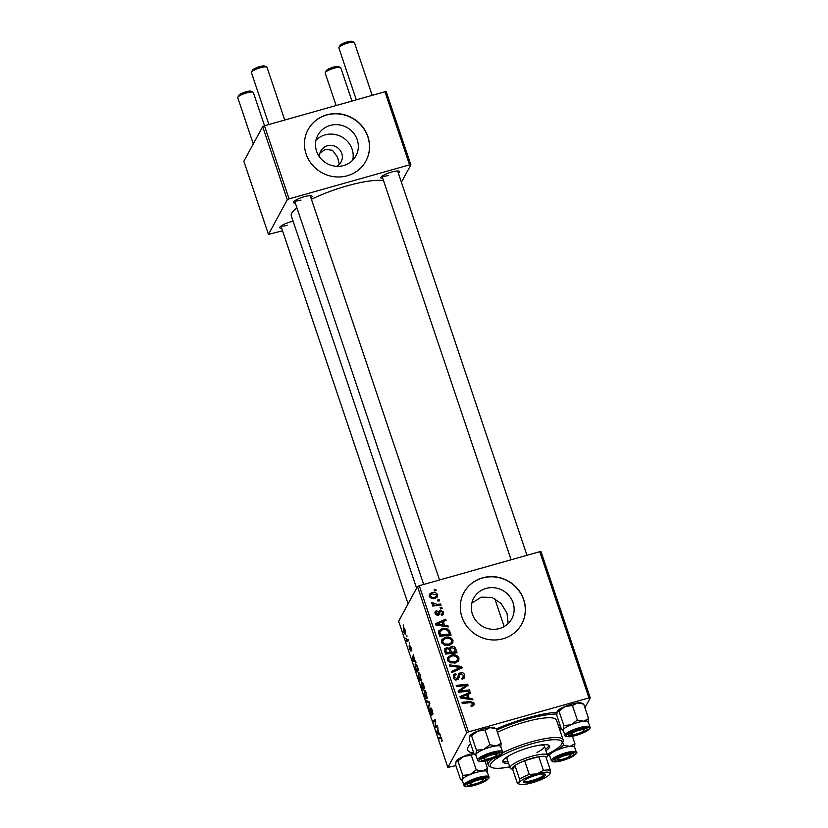 <?xml version="1.0" encoding="UTF-8"?>
<svg xmlns="http://www.w3.org/2000/svg" width="828" height="828" viewBox="0 0 828 828"><rect width="100%" height="100%" fill="white"/><g stroke="black" fill="none" stroke-linecap="round" stroke-linejoin="round"><path stroke-width="1.24" d="M315.986 140.232A21.652 20.607 -151.5 0 1 325.042 134.892A21.652 20.607 -151.5 0 1 346.094 140.015A21.652 20.607 -151.5 0 1 352.718 160.187M336.654 166.304A11.52 10.961 28.5 0 0 341.064 161.988A11.52 10.961 28.5 0 0 339.604 149.64A11.52 10.961 28.5 0 0 327.35 145.821A11.52 10.961 28.5 0 0 320.819 150.986A11.52 10.961 28.5 0 0 319.598 157.03M339.345 164.296L337.462 156.999L332.463 150.313L325.456 149.309L319.96 153.087M330.175 125.442A21.652 20.607 28.5 0 0 317.89 135.15A21.652 20.607 28.5 0 0 320.633 158.355A21.652 20.607 28.5 0 0 343.661 165.528A21.652 20.607 28.5 0 0 355.947 155.819A21.652 20.607 28.5 0 0 353.204 132.615A21.652 20.607 28.5 0 0 330.175 125.442M326.76 114.844A32.903 31.309 28.5 0 0 308.099 129.592A32.903 31.309 28.5 0 0 312.27 164.865A32.903 31.309 28.5 0 0 347.263 175.764A32.903 31.309 28.5 0 0 365.924 161.015A32.903 31.309 28.5 0 0 361.764 125.742A32.903 31.309 28.5 0 0 326.76 114.844M365.883 161.108A32.903 31.309 28.5 0 0 361.629 125.887A32.903 31.309 28.5 0 0 326.667 115.02A32.903 31.309 28.5 0 0 308.057 129.685M471.836 603.074L481.254 597.143L492.122 597.474L501.147 603.529L507.026 613.31L508.164 623.546M499.481 628.514A21.652 20.607 -151.5 0 1 476.452 621.342A21.652 20.607 -151.5 0 1 473.709 598.137A21.652 20.607 -151.5 0 1 485.984 588.429A21.652 20.607 -151.5 0 1 509.013 595.601A21.652 20.607 -151.5 0 1 511.756 618.816A21.652 20.607 -151.5 0 1 499.481 628.514M482.579 577.84A32.903 31.309 28.5 0 0 463.918 592.589A32.903 31.309 28.5 0 0 468.079 627.852A32.903 31.309 28.5 0 0 503.082 638.761A32.903 31.309 28.5 0 0 521.744 624.012A32.903 31.309 28.5 0 0 517.572 588.739A32.903 31.309 28.5 0 0 482.579 577.84M521.692 624.095A32.903 31.309 28.5 0 0 517.448 588.874A32.903 31.309 28.5 0 0 482.486 578.016A32.903 31.309 28.5 0 0 463.866 592.672M382.784 178.455A9.874 2.122 -18.6 0 1 380.932 177.347A9.874 2.122 -18.6 0 1 391.654 172.058A9.874 2.122 -18.6 0 1 399.179 171.21A9.874 2.122 -18.6 0 1 398.371 173.207M382.194 176.116A8.228 1.77 161.4 0 0 388.487 175.422M295.358 203.129A9.874 2.122 -18.6 0 1 293.505 202.022A9.874 2.122 -18.6 0 1 304.228 196.722A9.874 2.122 -18.6 0 1 311.752 195.884A9.874 2.122 -18.6 0 1 310.945 197.882M294.768 200.79A8.228 1.77 161.4 0 0 301.061 200.086M281.686 228.28A9.874 2.122 -18.6 0 1 279.833 227.172A9.874 2.122 -18.6 0 1 290.556 221.873A9.874 2.122 -18.6 0 1 293.122 221.242M281.106 225.94A8.228 1.77 161.4 0 0 287.388 225.237M473.751 753.014A54.296 11.654 -18.6 0 1 468.027 747.146A54.296 11.654 -18.6 0 1 470.677 743.865M496.324 728.93A54.296 11.654 -18.6 0 1 527.012 718.021A54.296 11.654 -18.6 0 1 556.923 712.256M383.55 180.721A51.005 10.95 161.4 0 0 347.139 185.855A51.005 10.95 161.4 0 0 311.421 199.289M409.384 642.714L409.446 644.039L409.384 642.714M406.869 635.242L406.931 636.556L406.869 635.242M418.782 672.636L417.985 672.864C418.513 671.86 419.361 672.802 420.531 675.7L421.028 680.709L419.786 680.626L418.471 677.925L418.326 672.533M421.028 680.709L419.786 680.626L421.183 680.233M415.604 661.179L416.008 662.379L412.654 660.537L412.199 659.181L413.389 654.617L414.704 660.723L415.604 661.179M421.286 683.038L421.825 683.856L421.721 681.899L423.284 683.99L424.723 688.265L422.425 689.569L421.079 682.986M429.318 701.927L429.794 703.345L428.656 708.085L429.256 702.9L426.461 701.575L426.058 700.385L429.318 701.927M440.558 736.858L441.717 738.659L441.883 741.712L441.49 738.949L440.682 738.079L439.057 739L438.674 737.883L440.465 736.879M441.407 737.851L440.682 738.079M437.205 725.359L437.577 726.477L435.28 727.771L435.29 720.909L433.354 722.068L432.982 720.94L435.28 719.635L435.269 726.508L437.205 725.359M539.742 551.696L541.046 551.707L590.25 697.911L588.946 697.911L539.742 551.696L419.258 585.696L468.462 731.911L466.681 732.79L417.478 586.576L398.641 621.238L447.844 767.442L455.845 765.569M466.681 732.79L447.844 767.442M440.154 734.146L440.558 735.347L437.205 733.505L436.749 732.149L437.95 727.584L437.981 729.903L439.254 733.68L440.154 734.146M431.698 715.102L430.249 712.939L429.732 708.861L431.316 714.005L430.622 708.106C431.015 707.723 431.554 708.53 432.247 710.538L432.785 714.895L431.015 709.182L431.554 715.237M431.626 708.965L431.015 709.182M431.771 713.933L431.243 714.078L431.761 713.881M424.754 690.355L423.946 690.583C424.474 689.579 425.323 690.521 426.492 693.429L426.989 698.428L425.747 698.346L424.433 695.655L424.298 690.252M426.989 698.428L425.747 698.346L427.144 697.952M410.678 650.88L409.549 649.204L409.073 645.995L410.274 649.825L409.798 645.54L411.04 647.506L411.485 650.953L410.191 646.627L410.574 650.984M409.715 648.966L410.233 649.866M415.842 663.973L415.004 664.211C415.418 663.352 416.101 663.87 417.074 665.753L418.751 670.545L416.453 671.85L415.128 667.792L415.366 663.859M405.616 633.741C405.223 634.641 404.561 633.948 403.65 631.681L403.288 628.152C403.681 627.324 404.323 628.007 405.213 630.201L405.296 634.051M408.307 639.506L408.69 640.634L407.014 641.586L405.896 638.15L407.624 639.847L408.307 639.506M408.359 639.661L407.459 639.92L408.359 639.64M403.422 624.995L403.474 626.31L403.422 624.995M590.25 697.911L584.92 707.723M441.738 607.255L442.111 608.363L440.486 608.559L440.103 607.431L441.738 607.255L441.065 608.487M439.223 599.772L439.596 600.88L437.971 601.087L437.588 599.958L439.223 599.772L438.55 601.014M452.988 640.241L452.812 642.828L449.552 645.219L444.274 645.115L441.572 642.404L441.8 639.692L445.154 637.363C448.579 636.38 451.188 637.332 452.988 640.241L452.026 642.021L452.16 643.718M447.948 625.72L448.352 626.92L435.88 625.016L435.424 623.66L445.743 619.158L446.116 620.265L443.29 621.455L444.564 625.243L447.948 625.72L447.379 626.775M444.408 649.794L446.364 647.641L449.5 648.365L451.229 646.42C453.268 645.985 454.738 646.689 455.628 648.531L457.066 652.806L445.65 654.058L444.667 648.841M448.962 649.359L449.749 647.496M461.662 666.468L462.138 667.875L451.881 672.564L451.498 671.446L460.296 667.43L449.687 666.054L449.283 664.863L461.662 666.468L460.782 668.496M472.529 706.046L471.505 706.232L470.997 705.156L471.97 704.99L472.891 703.479L470.366 702.599L462.283 703.479L461.9 702.361L470.273 701.44L474.175 703.2L474.113 704.97L472.529 706.046M471.877 706.16L472.891 703.479M469.548 689.9L469.931 691.018L458.505 692.249L458.112 691.08L466.257 685.439L456.58 686.547L456.207 685.418L467.623 684.176L468.017 685.336L459.892 690.997L469.548 689.9L468.876 691.132M588.946 697.911L468.462 731.911M472.509 698.687L472.912 699.888L460.43 697.983L459.975 696.627L470.294 692.115L470.677 693.233L467.841 694.423L469.114 698.211L472.509 698.687L471.939 699.732M460.037 674.261L459.167 677.666L457.232 679.591C455.328 679.974 454.044 679.25 453.361 677.418L453.454 674.955L455.679 673.361L456.166 674.437L454.717 675.41L454.634 677.097L456.787 678.505L457.615 677.811L458.536 673.961L460.409 672.626C462.51 672.253 463.939 673.071 464.715 675.079L464.674 677.759L462.169 679.415L461.662 678.339L463.39 677.304L462.417 679.084L463.432 675.358L460.885 673.713L460.037 674.261L458.205 679.446M456.124 679.726L457.615 677.811M458.96 657.96L458.784 660.558L455.514 662.949L450.235 662.835L447.534 660.133L447.762 657.411L451.115 655.093C454.541 654.099 457.159 655.062 458.96 657.96L457.987 659.74L458.122 661.448M440.196 611.581L439.399 614.448L438.157 615.39L435.145 613.693L435.207 611.592L436.677 610.495L437.194 611.571L436.19 612.296L436.139 613.465L437.619 614.324L439.109 611.033L440.341 610.07L443.497 612.047L443.435 614.221L441.583 615.483L441.076 614.417L442.431 613.527L442.504 612.265L440.806 611.157L439.171 613.444L440.092 611.768M437.422 615.494L438.602 612.927M450.039 631.93L451.105 635.086L439.678 636.328L438.467 632.271L438.819 630.812L441.966 628.711C444.698 627.872 447.12 628.4 449.2 630.284L450.039 631.93L449.19 633.503M437.681 594.742L437.536 596.771L435.435 598.271C432.723 599.141 430.663 598.447 429.246 596.17L429.39 594.225L431.657 592.662C434.276 591.854 436.284 592.548 437.681 594.742L436.863 597.578M440.662 604.047L441.034 605.164L432.733 606.075L432.351 604.957L434.069 604.782L431.698 603.477L431.73 602.649L437.329 604.368L440.662 604.047L439.989 605.289M435.776 589.526L436.149 590.633L434.524 590.84L434.141 589.712L435.776 589.526L435.104 590.768M384.958 91.753L386.262 91.763L410.864 164.865L409.56 164.855L384.958 91.753L264.474 125.752L289.075 198.855L287.285 199.734L262.683 126.632L243.856 161.294L268.458 234.396L282.534 230.795M287.285 199.734L268.458 234.396M410.864 164.865L401.414 182.243M409.56 164.855L289.075 198.855M296.941 207.828A51.005 10.95 161.4 0 0 291.321 215.901L416.608 588.18M262.683 126.632L264.474 125.752M560.618 726.673A54.296 11.654 -18.6 0 1 559.024 727.667M417.478 586.576L419.258 585.696M458.401 691.939L465.295 687.219L466.257 685.439M465.936 686.029L467.623 684.176M459.25 692.167L459.892 690.997M460.378 697.807L461.279 697.414M466.671 695.054L467.758 694.588M469.404 693.771L470.294 692.115M466.992 695.996L467.841 694.423M467.541 698.159L467.861 699.111M468.565 699.225L469.114 698.211M463.949 697.383L467.644 697.952L466.63 694.93L461.434 697.124L463.949 697.383L463.38 698.428M467.085 698.998L467.644 697.952M460.927 698.056L461.434 697.124M471.411 706.025L471.97 704.99M471.008 706.77L471.929 705.259M469.6 702.682L470.273 701.44M472.881 704.297L473.212 704.97L474.175 703.2M473.212 704.97L473.368 705.704M463.608 676.466L464.715 675.079M463.752 676.859L464.001 678.546M453.154 675.907L455.441 673.423M454.479 675.193L455.679 673.361M454.717 675.41L453.537 677.873M453.879 678.484L454.634 677.097M455.824 680.285L456.652 679.591M458.205 675.017L460.409 672.626M459.447 674.406L460.016 674.292M454.914 671.177L459.333 669.21M459.364 669.148L460.296 667.43M459.913 668.144L460.699 668.237M447.41 658.353L449.79 656.977M450.246 656.676L451.115 655.093M450.184 662.814L450.774 661.727L455.193 661.82L457.48 660.164L457.667 658.239C456.145 656.076 454.044 655.403 451.363 656.231L448.993 657.898L447.731 660.609M455.721 662.876L457.48 660.164M454.448 663.187L455.193 661.82M448.062 661.189L448.817 659.812L450.774 661.727M448.993 657.898L448.817 659.812M454.779 650.104L455.628 648.531M455.245 652.029L455.555 652.971M444.408 649.856L446.364 647.641M445.402 649.411L445.919 649.297M449.356 648.614L451.229 646.42M450.049 652.599L450.37 653.54M450.825 653.489L451.498 652.247L455.359 651.833L454.23 648.676L451.57 647.527L449.511 650.477M445.93 654.016L446.602 652.785L450.163 652.392L449.552 650.591L448.507 648.914L446.789 648.728L444.781 651.481M449.49 653.634L450.163 652.392M445.112 652.454L445.961 650.891L446.602 652.785M445.847 649.421L445.961 650.891M454.686 653.064L455.359 651.833M449.852 651.47L450.711 649.897L451.498 652.247M450.608 648.2L450.711 649.897M439.233 613.351L438.757 615.132M434.948 612.627L436.677 610.495M435.569 614.531L436.139 613.465M437.008 615.442L437.619 614.324M438.136 612.813L440.341 610.07M439.378 611.851L440.092 611.757M441.469 615.297L443.497 612.047M442.535 613.817L442.732 614.987M435.818 624.85L436.729 624.447M442.121 622.087L443.197 621.621M444.843 620.803L445.743 619.158M442.431 623.029L443.29 621.455M442.98 625.192L443.301 626.154M444.005 626.258L444.564 625.243M439.389 624.426L443.094 624.995L442.08 621.973L436.884 624.157L439.389 624.426L438.819 625.471M442.525 626.03L443.094 624.995M436.377 625.099L436.884 624.157M449.283 634.31L449.594 635.242M438.488 631.785L440.61 630.615M441.107 630.294L441.966 628.711M448.476 631.629L449.2 630.284M438.84 633.782L440.01 631.309L438.84 633.834M440.641 635.066L449.387 634.103L448.911 632.685C447.648 629.818 445.433 628.876 442.266 629.839L439.813 632.002L440.641 635.066L439.968 636.297M448.714 635.345L449.387 634.103M441.448 640.634L443.818 639.257M444.284 638.957L445.154 637.363M444.222 645.095L444.812 644.008L449.231 644.101L451.519 642.445L451.705 640.52C450.173 638.347 448.083 637.684 445.402 638.512L443.032 640.179L441.769 642.88M449.759 645.157L451.519 642.445M448.486 645.467L449.231 644.101M442.1 643.47L442.845 642.093L444.812 644.008M443.032 640.179L442.845 642.093M429.101 595.197L430.684 594.442M430.705 594.432L431.657 592.662M435.311 598.302L436.698 595.011L432.03 593.769L430.343 594.877L430.239 595.943C431.429 597.443 432.992 597.857 434.938 597.195L436.594 596.108M429.66 597.019L430.239 595.943M434.224 598.52L434.938 597.195M433.406 606.003L434.069 604.782M432.33 604.181L433.116 602.743M432.537 604.305L433.054 603.374M435.476 720.236L432.982 720.94M437.391 725.908L435.269 726.508M438.374 733.173L437.205 733.505M437.443 731.952L436.749 732.149M437.857 732.894L438.85 733.442L437.836 730.42L437.215 732.645L437.857 732.894M442.162 740.449L441.49 740.636M441.055 737.21L438.674 737.883M432.982 713.653L432.392 713.819M432.972 713.581L432.454 713.726M428.966 706.77L428.273 706.967M427.786 701.202L426.461 701.575M425.592 697.238L426.627 697.311L426.265 693.709C425.354 691.546 424.702 690.883 424.298 691.732L425.592 697.238L427.207 697.145M425.488 691.194L424.298 691.732M422.311 688.296L423.025 687.892L421.307 684.238L422.311 688.296L424.516 687.675M424.453 687.488L423.025 687.892M422.166 684.29L421.307 684.238M423.294 687.737L424.071 687.292L422.094 683.007L423.294 687.737L424.433 687.416M422.777 682.748L422.094 683.007M410.564 646.285L409.767 646.513M413.814 660.206L412.654 660.537M412.882 658.995L412.199 659.181M413.307 659.926L414.3 660.475L413.286 657.453L412.654 659.678L413.307 659.926M416.349 670.576L418.109 669.573L417.633 668.155C416.598 665.298 415.842 664.356 415.366 665.339L416.349 670.576L418.554 669.955M416.577 664.78L415.366 665.339M419.62 679.519L420.665 679.591L420.303 675.99C419.392 673.826 418.73 673.164 418.337 674.002L419.62 679.519L421.245 679.426M419.527 673.464L418.337 674.002M403.816 631.443L405.223 632.675L405.058 630.481L403.66 629.259L403.816 631.443M405.751 632.685L404.964 632.913L405.741 632.53M404.633 628.835L403.66 629.259M408.463 639.951L406.641 640.458M408.432 639.868L406.993 640.272M576.826 733.918A6.583 1.408 161.4 0 0 583.978 730.389A6.583 1.408 161.4 0 0 578.762 730.358A6.583 1.408 161.4 0 0 571.806 734.477A6.583 1.408 161.4 0 0 576.826 733.918M585.023 728.412A8.228 1.77 -18.6 0 1 585.013 728.423L583.978 730.389M338.911 47.455L339.946 45.499A6.583 1.408 -18.6 0 1 347.087 41.969A6.583 1.408 -18.6 0 1 352.107 41.4L354.125 42.342A8.228 1.77 161.4 0 0 347.843 43.046A8.228 1.77 161.4 0 0 338.911 47.455A8.228 1.77 161.4 0 0 338.838 47.889L356.319 99.836M372.176 95.355L354.436 42.642A8.228 1.77 161.4 0 0 354.125 42.342M571.806 734.477L569.799 733.546A8.228 1.77 -18.6 0 1 569.788 733.536M325.238 72.605L326.273 70.649A6.583 1.408 -18.6 0 1 333.425 67.109A6.583 1.408 -18.6 0 1 338.445 66.55L340.453 67.482A8.228 1.77 161.4 0 0 334.181 68.196A8.228 1.77 161.4 0 0 325.238 72.605A8.228 1.77 161.4 0 0 325.176 73.04L336.116 105.539M351.962 101.068L340.774 67.792A8.228 1.77 161.4 0 0 340.453 67.482M563.164 759.069A6.583 1.408 161.4 0 0 570.316 755.529A6.583 1.408 161.4 0 0 565.1 755.509A6.583 1.408 161.4 0 0 558.144 759.628A6.583 1.408 161.4 0 0 563.164 759.069M571.351 753.552A8.228 1.77 -18.6 0 1 571.351 753.573L570.316 755.529M558.144 759.628L556.137 758.686A8.228 1.77 -18.6 0 1 556.116 758.686A8.228 1.77 161.4 0 0 556.323 758.758M251.484 72.129L252.519 70.173A6.583 1.408 -18.6 0 1 259.661 66.633A6.583 1.408 -18.6 0 1 264.681 66.074L266.688 67.006A8.228 1.77 161.4 0 0 260.416 67.72A8.228 1.77 161.4 0 0 251.484 72.129A8.228 1.77 161.4 0 0 251.412 72.564L268.893 124.51M491.335 755.032A6.583 1.408 161.4 0 0 484.38 759.152A6.583 1.408 161.4 0 0 489.4 758.583A6.583 1.408 161.4 0 0 496.552 755.053A6.583 1.408 161.4 0 0 491.335 755.032M484.38 759.152L482.372 758.21A8.228 1.77 -18.6 0 1 482.362 758.21A8.228 1.77 161.4 0 0 482.569 758.282M284.749 120.029L267.009 67.316A8.228 1.77 161.4 0 0 266.688 67.006M497.597 753.076A8.228 1.77 -18.6 0 1 497.587 753.097L496.552 755.053M477.673 780.183A6.583 1.408 161.4 0 0 470.718 784.302A6.583 1.408 161.4 0 0 475.738 783.733A6.583 1.408 161.4 0 0 482.89 780.204A6.583 1.408 161.4 0 0 477.673 780.183M468.71 783.36A8.228 1.77 -18.6 0 1 468.689 783.36L470.718 784.302M237.812 97.28L238.847 95.313A6.583 1.408 -18.6 0 1 245.999 91.784A6.583 1.408 -18.6 0 1 251.019 91.225L253.026 92.156A8.228 1.77 161.4 0 0 246.754 92.86A8.228 1.77 161.4 0 0 237.812 97.28A8.228 1.77 161.4 0 0 237.75 97.714L253.296 143.917M483.925 778.227A8.228 1.77 -18.6 0 1 483.925 778.248L482.89 780.204M264.536 125.732L253.337 92.467A8.228 1.77 161.4 0 0 253.026 92.156M557.213 711.304A13.165 2.826 -18.6 0 1 557.223 711.273A13.165 2.826 -18.6 0 1 559.863 709.016A13.165 2.826 -18.6 0 1 565.089 706.439L572.458 705.549L577.344 720.06L571.237 724.707L563.868 725.597L563.382 729.53L561.632 729.706L556.758 715.195L557.234 711.262L558.983 711.086L565.089 706.439A13.165 2.826 -18.6 0 1 577.447 702.951L583.709 704.11L581.566 703.086A13.165 2.826 -18.6 0 0 577.447 702.951L572.458 705.549M585.096 731.207A9.874 2.122 -18.6 0 1 574.021 735.388A9.874 2.122 -18.6 0 1 568.525 734.767A9.874 2.122 -18.6 0 1 570.492 733.07A9.874 2.122 -18.6 0 1 579.59 729.375A9.874 2.122 -18.6 0 1 586.773 728.63A9.874 2.122 -18.6 0 1 585.096 731.207M589.96 727.025L588.222 721.85A13.165 2.826 161.4 0 0 579.486 722.016A13.165 2.826 161.4 0 0 566.01 727.284A13.165 2.826 161.4 0 0 563.268 730.244L565.017 735.419A13.165 2.826 -18.6 0 1 567.749 732.47A13.165 2.826 -18.6 0 1 581.225 727.191A13.165 2.826 -18.6 0 1 589.96 727.025C590.985 727.326 589.991 728.63 587.011 730.917C581.318 734.063 575.388 736.02 569.209 736.775C566 736.713 564.603 736.258 565.017 735.419M583.709 704.11L588.584 718.621L583.595 721.219L577.344 720.06M588.108 722.554L588.584 718.621M563.371 730.544L561.632 729.706M558.983 711.086L563.868 725.597M563.288 730.306A13.165 2.826 -18.6 0 1 563.382 729.53A13.165 2.826 -18.6 0 1 571.237 724.707A13.165 2.826 -18.6 0 1 583.595 721.219A13.165 2.826 161.4 0 1 588.242 721.912M555.381 760.88A9.874 2.122 -18.6 0 1 554.853 759.918A9.874 2.122 -18.6 0 1 563.102 755.395A9.874 2.122 -18.6 0 1 572.883 753.687A9.874 2.122 -18.6 0 1 573.111 753.77A9.874 2.122 -18.6 0 1 567.18 758.417A9.874 2.122 -18.6 0 1 555.381 760.88M576.298 752.176L574.56 747.001A13.165 2.826 161.4 0 0 573.752 746.401A13.165 2.826 161.4 0 0 559.345 749.164A13.165 2.826 161.4 0 0 549.606 755.395L551.345 760.57A13.165 2.826 -18.6 0 1 561.094 754.339A13.165 2.826 -18.6 0 1 575.491 751.576A13.165 2.826 -18.6 0 1 576.298 752.176C578.089 752.507 575.998 754.38 570.037 757.796C562.481 760.994 556.716 762.319 552.752 761.76L551.345 760.57M547.691 754.008L547.97 754.846L549.72 754.681A13.165 2.826 -18.6 0 1 557.575 749.857L553.621 750.789M549.709 755.695L547.97 754.846M550.154 752.745L549.72 754.681A13.165 2.826 -18.6 0 0 549.626 755.457M563.682 745.2L557.575 749.857A13.165 2.826 -18.6 0 1 569.933 746.37L563.682 745.2L562.678 742.23M559.759 729.861L561.343 728.847M572.417 736.32L574.922 743.772L569.933 746.37A13.165 2.826 -18.6 0 1 574.58 747.053M574.446 747.705L574.922 743.772M559.449 728.94A13.165 2.826 -18.6 0 1 561.239 728.526M469.786 735.978A13.165 2.826 -18.6 0 1 469.797 735.947A13.165 2.826 -18.6 0 1 469.807 735.926L471.556 735.761L476.442 750.271L475.955 754.204L474.206 754.37L469.331 739.87L469.807 735.926A13.165 2.826 -18.6 0 1 477.663 731.103L485.032 730.224L490.021 727.615L496.282 728.785L501.157 743.296L496.169 745.893A13.165 2.826 -18.6 0 1 499.988 745.924A13.165 2.826 161.4 0 0 485.581 748.688A13.165 2.826 161.4 0 0 475.841 754.919L477.59 760.094A13.165 2.826 -18.6 0 1 487.33 753.863A13.165 2.826 -18.6 0 1 501.727 751.1A13.165 2.826 -18.6 0 1 502.534 751.7L500.795 746.525A13.165 2.826 161.4 0 0 499.988 745.924A13.165 2.826 -18.6 0 1 500.816 746.577M499.118 753.211A9.874 2.122 -18.6 0 1 499.346 753.294A9.874 2.122 -18.6 0 1 493.416 757.941A9.874 2.122 -18.6 0 1 481.617 760.404A9.874 2.122 -18.6 0 1 481.089 759.442A9.874 2.122 -18.6 0 1 489.348 754.919A9.874 2.122 -18.6 0 1 499.118 753.211M485.032 730.224L489.917 744.724L483.811 749.381L476.442 750.271M475.862 754.981A13.165 2.826 -18.6 0 1 475.955 754.204A13.165 2.826 -18.6 0 1 483.811 749.381A13.165 2.826 161.4 0 1 496.169 745.893L489.917 744.724M496.282 728.785L494.14 727.76A13.165 2.826 -18.6 0 0 490.021 727.615A13.165 2.826 -18.6 0 0 477.663 731.103L471.556 735.761M500.681 747.229L501.157 743.296M475.945 755.219L474.206 754.37M462.2 780.131A13.165 2.826 161.4 0 1 462.293 779.355A13.165 2.826 -18.6 0 1 464.912 777.109A13.165 2.826 161.4 0 0 462.179 780.069L463.918 785.244A13.165 2.826 -18.6 0 1 466.661 782.284A13.165 2.826 -18.6 0 1 480.126 777.016A13.165 2.826 -18.6 0 1 488.872 776.85L487.123 771.665A13.165 2.826 161.4 0 0 478.387 771.841A13.165 2.826 161.4 0 0 464.922 777.109A13.165 2.826 -18.6 0 1 470.149 774.532L462.769 775.422L462.293 779.355L460.544 779.521L455.659 765.02L456.145 761.077L457.894 760.911L462.769 775.422M469.404 782.895A9.874 2.122 -18.6 0 1 478.501 779.2A9.874 2.122 -18.6 0 1 485.684 778.444A9.874 2.122 -18.6 0 1 484.007 781.032A9.874 2.122 -18.6 0 1 472.933 785.203A9.874 2.122 -18.6 0 1 467.427 784.592A9.874 2.122 -18.6 0 1 469.404 782.895M462.283 780.369L460.544 779.521M457.894 760.911L463.99 756.254L471.37 755.374L476.245 769.874L470.149 774.532A13.165 2.826 -18.6 0 1 482.507 771.044L476.245 769.874M471.37 755.374L473.916 753.511M484.991 760.994L487.495 768.436L482.507 771.044A13.165 2.826 -18.6 0 1 487.143 771.727M487.009 772.379L487.495 768.436M456.114 761.118A13.165 2.826 -18.6 0 1 456.135 761.098A13.165 2.826 -18.6 0 1 456.145 761.077A13.165 2.826 -18.6 0 1 463.99 756.254A13.165 2.826 -18.6 0 1 473.813 753.201M545.952 750.717A24.674 5.299 161.4 0 0 549.616 746.131A24.674 5.299 161.4 0 0 529.848 747.342A24.674 5.299 161.4 0 0 502.834 761.874A24.674 5.299 161.4 0 0 508.527 763.312M502.844 761.025A24.674 5.299 161.4 0 0 508.009 761.791M547.142 754.277A37.84 8.125 161.4 0 0 561.777 743.917A37.84 8.125 161.4 0 0 531.783 743.782A37.84 8.125 161.4 0 0 491.801 767.473A37.84 8.125 161.4 0 0 509.727 766.863M502.472 752.9A39.485 8.477 -18.6 0 1 531.504 741.816A39.485 8.477 -18.6 0 1 563.133 739.88A39.485 8.477 -18.6 0 1 562.812 741.96L561.777 743.917M563.133 739.88L556.478 720.081A39.485 8.477 161.4 0 0 524.848 722.016A39.485 8.477 161.4 0 0 497.452 732.283M558.496 726.115A49.359 10.598 161.4 0 0 560.049 724.997M556.768 714.005A49.359 10.598 161.4 0 0 526.298 719.346A49.359 10.598 161.4 0 0 496.696 730.017M546.304 758.313A18.102 3.881 161.4 0 0 545.849 756.74A18.102 3.881 161.4 0 0 538.79 756.699L524.631 760.694A18.102 3.881 161.4 0 0 514.964 765.465A18.102 3.881 161.4 0 0 512.304 767.939A18.102 3.881 161.4 0 0 512.749 769.533L510.835 768.643A19.748 4.233 -18.6 0 1 510.079 767.918L507.005 758.779A19.748 4.233 -18.6 0 1 509.365 755.509M540.57 745.014A19.748 4.233 -18.6 0 1 544.42 746.183A19.748 4.233 -18.6 0 1 536.989 752.445M491.801 767.473L489.793 766.531A39.485 8.477 -18.6 0 1 488.292 765.072A39.485 8.477 -18.6 0 1 492.691 758.79M545.435 749.195A24.674 5.299 161.4 0 0 549.088 745.459M523.462 781.466A11.685 2.505 -18.6 0 1 533.656 775.981A11.685 2.505 -18.6 0 1 545.052 774.211A11.685 2.505 -18.6 0 1 545.393 775.277A11.685 2.505 -18.6 0 1 532.746 781.518A11.685 2.505 -18.6 0 1 523.451 781.487A11.685 2.505 -18.6 0 1 523.462 781.466M523.969 780.825A10.692 2.298 161.4 0 0 523.979 780.866A10.692 2.298 161.4 0 0 533.698 780.007A10.692 2.298 161.4 0 0 544.162 774.625A10.692 2.298 161.4 0 0 544.255 774.045A10.692 2.298 161.4 0 0 544.234 774.004M510.079 767.918A19.748 4.233 -18.6 0 1 510.255 766.852A19.748 4.233 -18.6 0 1 529.568 756.916A19.748 4.233 -18.6 0 1 547.505 755.322A19.748 4.233 -18.6 0 1 547.339 756.357A19.748 4.233 -18.6 0 1 547.318 756.388M519.57 779.169L514.964 765.465L512.749 769.533L517.355 783.247L518.98 782.729L519.57 779.169A18.102 3.881 -18.6 0 1 529.247 774.397L536.844 773.932L543.406 770.402A18.102 3.881 -18.6 0 1 550.465 770.454L549.875 774.014A16.456 3.529 161.4 0 0 549.885 773.983L549.875 774.014A16.456 3.529 161.4 0 1 532.011 782.812A16.456 3.529 161.4 0 1 519.456 784.23L517.448 783.288A18.102 3.881 -18.6 0 1 517.355 783.247M543.406 770.402L538.79 756.699A18.102 3.881 161.4 0 0 524.631 760.694L529.247 774.397M545.849 756.74L550.465 770.454M549.885 773.983L549.885 773.983A16.456 3.529 161.4 0 0 536.844 773.932A16.456 3.529 161.4 0 0 518.98 782.729A16.456 3.529 161.4 0 0 519.456 784.23M460.73 690.252L461.693 688.482M463.369 688.378L464.332 686.609M461.879 691.887L462.573 690.614M458.536 677.894L459.509 676.114M456.632 670.38L457.594 668.6M438.85 614.624L439.813 612.855M439.244 635.024L440.103 633.451M436.625 605.651L437.329 604.368M437.308 725.69L435.787 726.115M429.66 703.883L428.935 704.09M429.473 702.382L428.604 702.63M586.804 730.989A12.172 2.619 161.4 0 0 585.054 727.677A12.172 2.619 161.4 0 0 568.795 733.287A12.172 2.619 161.4 0 0 570.533 736.599A12.172 2.619 161.4 0 0 586.804 730.989M553.342 761.729A12.172 2.619 161.4 0 0 568.298 758.52A12.172 2.619 161.4 0 0 574.922 752.849A12.172 2.619 161.4 0 0 559.966 756.047A12.172 2.619 161.4 0 0 553.342 761.729M501.157 752.373A12.172 2.619 161.4 0 0 486.202 755.571A12.172 2.619 161.4 0 0 479.578 761.242A12.172 2.619 161.4 0 0 494.533 758.044A12.172 2.619 161.4 0 0 501.157 752.373M467.696 783.112A12.172 2.619 161.4 0 0 469.445 786.424A12.172 2.619 161.4 0 0 485.705 780.814A12.172 2.619 161.4 0 0 483.966 777.502A12.172 2.619 161.4 0 0 467.696 783.112M457.553 677.956L456.58 679.726M436.19 612.296L435.228 614.076M438.333 613.879L437.37 615.659M430.343 594.877L429.38 596.646M426.285 697.642L427.207 697.383M421.411 684.135L422.083 683.949M420.313 679.923L421.245 679.664M526.97 555.309L397.626 170.982M511.114 559.78L382.039 176.229M294.602 200.904L423.688 584.454M310.2 195.656L439.533 579.973M408.09 603.86L280.94 226.054M477.59 760.094L478.988 761.284C482.941 761.843 488.706 760.518 496.262 757.32C502.244 753.904 504.335 752.031 502.534 751.7M463.918 785.244C463.514 786.082 464.912 786.528 468.12 786.6C474.289 785.844 480.219 783.888 485.922 780.732C488.913 778.423 489.897 777.13 488.872 776.85M488.292 765.072L486.781 760.601M547.505 755.322L544.42 746.183M504.169 626.548L494.761 598.603M546.356 758.231L547.339 756.357"/></g></svg>
